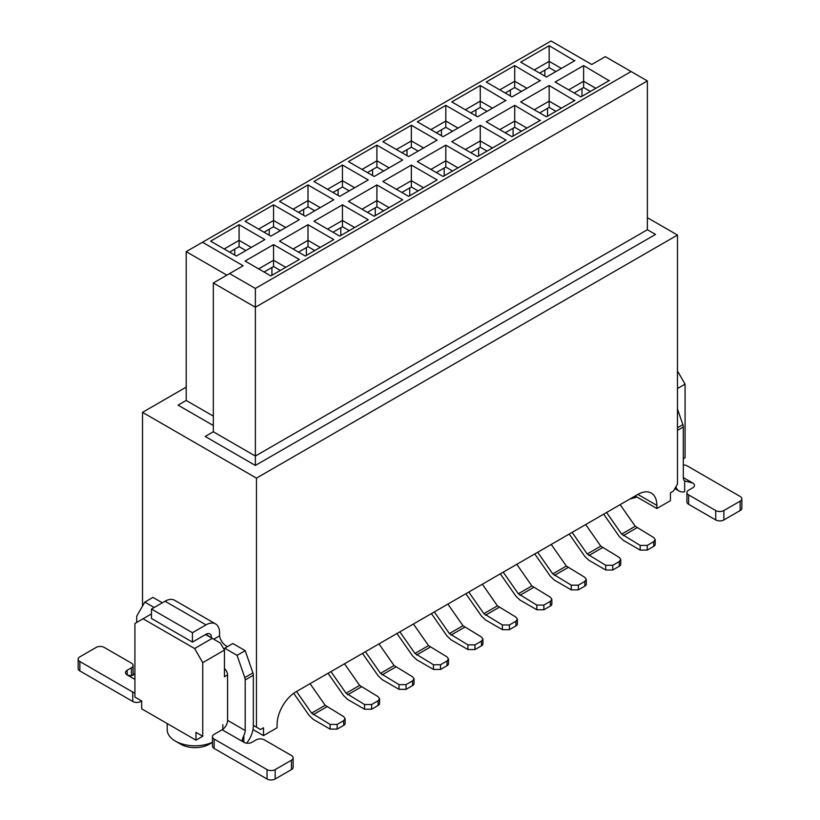 <?xml version="1.0" encoding="UTF-8"?>
<svg xmlns="http://www.w3.org/2000/svg" width="820" height="820" viewBox="0 0 820 820"><rect width="100%" height="100%" fill="white"/><g stroke="black" fill="none" stroke-linecap="round" stroke-linejoin="round"><path stroke-width="1.23" d="M213.323 282.982L213.323 431.771L255.368 456.043L255.368 307.254L213.323 282.982L242.812 265.946M226.884 275.151L186.201 251.658L186.201 400.447L213.323 416.109M186.201 400.447L178.063 405.141L213.323 425.508M213.323 431.771L205.184 436.465L255.368 465.442L255.368 456.043L647.37 229.733L647.37 80.934L255.368 307.254L255.368 288.455L229.6 273.583M243.161 265.752L202.478 242.259L186.201 251.658M255.368 465.442L655.508 234.428L647.37 229.733M202.478 242.259L551.06 41L591.753 64.493L605.324 56.662L631.092 71.545L255.368 288.455M647.37 80.934L631.092 71.545M253.339 725.362L256.455 727.155L256.455 478.132L142.526 412.347L142.526 606.093M256.455 478.132L677.474 235.053L647.37 217.669M186.201 387.132L142.526 412.347M151.474 613.924L143.059 618.772L194.607 648.538L212.236 638.349L220.375 643.054L224.444 650.096L224.444 676.726L227.57 674.921L227.57 720.349L245.2 730.528L245.2 679.954A5.75 3.321 -120 0 0 244.77 677.597L237.062 655.344L224.721 648.22A9.594 5.535 60 0 1 224.208 649.686M212.236 638.349L205.594 634.516M194.607 648.538L202.745 662.632L224.444 650.096M202.745 662.632L202.745 736.247L195.959 732.332L195.959 740.163L141.706 708.839L141.706 701.008L134.921 697.092L134.921 623.477L143.059 618.772M202.745 736.247L195.959 740.163M252.99 729.544L263.507 735.612L263.507 727.781L260.524 729.513L256.455 727.155M637.868 494.419L656.861 505.386A26.855 15.508 -60 0 0 651.295 493.086A26.855 15.508 -60 0 0 637.868 494.419L296.061 691.762A26.855 15.508 120 0 0 277.078 724.654L277.078 727.781L263.507 735.612M167.198 723.547L167.198 729.739A27.818 16.062 0 0 0 175.347 741.095A27.818 16.062 0 0 0 212.452 742.254M175.347 741.095L180.769 744.232L175.347 741.095M212.452 742.387L209.254 744.232A20.141 11.623 180 0 1 180.769 744.232M224.444 668.556A5.75 3.321 60 0 1 227.57 674.921M211.427 637.888L206.004 634.28A7.677 4.428 -60 0 1 209.838 633.901A7.677 4.428 -60 0 1 211.427 637.417M154.18 607.497L144.822 602.095L137.114 615.451A5.75 3.321 -120 0 0 136.694 617.306L136.694 622.462M144.822 602.095L152.961 597.401L162.319 602.803M206.004 624.881L192.433 632.712L192.433 642.111L151.474 618.464L151.474 609.065L165.035 601.234L206.004 624.881A19.178 11.07 120 0 1 215.588 623.938A19.178 11.07 120 0 1 219.565 632.712L219.565 635.848A9.594 5.535 -120 0 0 227.57 646.57M224.721 648.22L232.859 643.526L245.2 650.649L252.908 672.902A5.75 3.321 60 0 1 253.339 675.249L253.339 725.823A19.178 11.07 120 0 1 246.666 743.166M214.143 739.066L267.033 769.601A5.75 3.321 0 0 0 275.171 769.601L291.448 760.201A5.75 3.321 0 0 0 293.14 757.854L293.14 767.253A5.75 3.321 180 0 1 291.448 769.601L275.171 779A5.75 3.321 180 0 1 267.033 779L214.143 748.455L214.143 739.066A5.75 3.321 180 0 1 212.452 736.708A5.75 3.321 180 0 1 214.143 734.361L222.138 729.739A7.677 4.428 120 0 0 227.57 720.349M293.14 757.854A5.75 3.321 0 0 0 291.448 755.507L264.327 739.845A5.75 3.321 0 0 0 256.188 739.845L251.986 742.274A5.75 3.321 180 0 1 243.847 742.274L242.156 739.773L243.847 735.448A7.677 4.428 120 0 0 245.2 730.528M245.2 650.649L237.062 655.344M219.565 635.848L213.733 639.221M192.433 642.111L206.004 634.28M165.035 601.234A19.178 11.07 -60 0 1 174.629 600.281L215.588 623.938M134.921 673.476L132.45 675.454L130.605 675.793L127.192 674.921L134.921 679.39M127.192 670.227A5.75 3.321 0 0 0 125.511 672.574A5.75 3.321 0 0 0 127.192 674.921L127.192 670.227L131.395 667.798A5.75 3.321 -0 0 0 133.086 665.45A5.75 3.321 -0 0 0 131.395 663.103L104.273 647.441A5.75 3.321 0 0 0 96.135 647.441L79.858 656.841A5.75 3.321 0 0 0 78.166 659.188A5.75 3.321 0 0 0 79.858 661.535L132.758 692.08L132.758 701.469A5.75 3.321 -0 0 0 140.897 701.469L141.706 701.008M214.143 748.455A5.75 3.321 180 0 1 212.452 746.108L212.452 736.708M151.474 609.065L192.433 632.712M132.758 692.08A5.75 3.321 0 0 0 134.921 692.859M132.758 701.469L79.858 670.934A5.75 3.321 180 0 1 78.166 668.587L78.166 659.188M133.086 665.45L133.086 674.85A5.75 3.321 180 0 1 133.055 675.178M516.784 564.334L531.883 585.941L550.384 597.247L551.85 599.276L550.384 601.316L550.384 606.011A4.992 2.88 -0 0 0 551.85 603.981L551.85 599.276M500.313 573.836L515.903 596.16L519.931 600.025L536.823 609.772L536.823 605.078L518.322 593.772L503.224 572.165M536.823 605.078L543.875 605.078L550.384 601.316M550.384 606.011L543.875 609.772L536.823 609.772M482.334 584.219L497.432 605.836L515.934 617.132L517.389 619.172L515.934 621.201L515.934 625.906A4.992 2.88 -0 0 0 517.389 623.866L517.389 619.172M465.862 593.731L481.442 616.045L485.481 619.91L502.373 629.668L502.373 624.963L483.872 613.668L468.773 592.05M502.373 624.963L509.425 624.963L515.934 621.201M515.934 625.906L509.425 629.668L502.373 629.668M447.884 604.114L462.982 625.732L481.483 637.027L482.939 639.057L481.483 641.096L481.483 645.791A4.992 2.88 -0 0 0 482.939 643.761L482.939 639.057M431.412 613.626L446.992 635.941L451.031 639.805L467.912 649.553L467.912 644.858L449.411 633.563L434.313 611.945M467.912 644.858L474.975 644.858L481.483 641.096M481.483 645.791L474.975 649.553L467.912 649.553M413.434 623.999L428.532 645.617L447.033 656.912L448.489 658.952L447.033 660.992L447.033 665.686A4.992 2.88 -0 0 0 448.489 663.646L448.489 658.952M396.952 633.511L412.542 655.826L416.58 659.69L433.462 669.448L433.462 664.743L414.961 653.448L399.863 631.83M433.462 664.743L440.514 664.743L447.033 660.992M447.033 665.686L440.514 669.448L433.462 669.448M378.973 643.895L394.071 665.512L412.573 676.807L414.038 678.837L412.573 680.877L412.573 685.571A4.992 2.88 -0 0 0 414.038 683.542L414.038 678.837M362.502 653.407L378.092 675.721L382.12 679.585L399.012 689.333L399.012 684.639L380.511 673.343L365.412 651.726M399.012 684.639L406.064 684.639L412.573 680.877M412.573 685.571L406.064 689.333L399.012 689.333M344.523 663.78L359.621 685.397L378.122 696.692L379.588 698.732L378.122 700.772L378.122 705.466A4.992 2.88 -0 0 0 379.588 703.427L379.588 698.732M328.051 673.292L343.641 695.606L347.67 699.47L364.562 709.228L364.562 704.524L346.06 693.228L330.962 671.611M364.562 704.524L371.614 704.524L378.122 700.772M378.122 705.466L371.614 709.228L364.562 709.228M310.073 683.675L325.171 705.292L343.672 716.588L345.138 718.627L343.672 720.657L343.672 725.362A4.992 2.88 -0 0 0 345.138 723.322L345.138 718.627M293.683 693.31L309.191 715.501L313.219 719.365L330.111 729.113L330.111 724.419L311.61 713.123L296.512 691.506M330.111 724.419L337.163 724.419L343.672 720.657M343.672 725.362L337.163 729.113L330.111 729.113M506.032 100.358L477.547 116.809L451.779 101.926L480.264 85.485L505.684 100.563M540.482 120.253L511.998 136.694L486.229 121.811L514.714 105.37L540.134 120.448M540.482 80.473L511.998 96.914L486.229 82.031L514.714 65.59L540.134 80.667M574.933 100.358L546.448 116.809L520.679 101.926L549.164 85.485L574.584 100.563M574.933 60.577L546.448 77.018L520.679 62.146L549.164 45.694L574.584 60.782M609.393 80.473L580.909 96.914L555.13 82.031L583.614 65.59L609.034 80.667M477.547 156.589L506.032 140.138L480.264 125.265L451.779 141.706L477.547 156.589M443.097 136.694L471.582 120.253L445.813 105.37L417.329 121.811L443.097 136.694M443.097 176.474L471.582 160.033L445.813 145.15L417.329 161.601L443.097 176.474M408.647 156.589L437.132 140.138L411.353 125.265L382.868 141.706L408.647 156.589M408.647 196.369L437.132 179.918L411.353 165.046L382.868 181.486L408.647 196.369M374.186 176.474L402.671 160.033L376.903 145.15L348.418 161.601L374.186 176.474M374.186 216.254L402.671 199.813L376.903 184.93L348.418 201.382L374.186 216.254M339.736 196.369L368.221 179.918L342.452 165.046L313.968 181.486L339.736 196.369M339.736 236.15L368.221 219.698L342.452 204.826L313.968 221.267L339.736 236.15M305.286 216.254L333.771 199.813L308.002 184.93L279.517 201.382L305.286 216.254M305.286 256.035L333.771 239.594L308.002 224.711L279.517 241.162L305.286 256.035M270.836 236.15L299.32 219.698L273.552 204.826L245.067 221.267L270.836 236.15M270.836 275.93L299.32 259.489L273.552 244.606L245.067 261.047L270.836 275.93M236.385 256.035L264.87 239.594L239.091 224.711L210.607 241.162L236.385 256.035M470.762 152.674L480.264 147.19L487.039 151.105M492.471 147.969L480.264 140.927L465.34 149.537M480.264 147.19L480.264 125.265M436.312 132.778L445.813 127.295L452.589 131.21M458.011 128.084L445.813 121.032L430.889 129.642M445.813 127.295L445.813 105.37M436.312 172.559L445.813 167.075L452.589 170.99M458.011 167.864L445.813 160.812L430.889 169.433M445.813 167.075L445.813 145.15M401.861 152.674L411.353 147.19L418.138 151.105M423.561 147.969L411.353 140.927L396.439 149.537M411.353 147.19L411.353 125.265M401.861 192.454L411.353 186.97L418.138 190.886M423.561 187.749L411.353 180.707L396.439 189.317M411.353 186.97L411.353 165.046M367.411 172.559L376.903 167.075L383.688 170.99M389.11 167.864L376.903 160.812L361.989 169.433M376.903 167.075L376.903 145.15M367.411 212.339L376.903 206.865L383.688 210.781M389.11 207.644L376.903 200.592L361.989 209.213M376.903 206.865L376.903 184.93M332.961 192.454L342.452 186.97L349.238 190.886M354.66 187.749L342.452 180.707L327.529 189.317M342.452 186.97L342.452 165.046M332.961 232.234L342.452 226.75L349.238 230.666M354.66 227.529L342.452 220.488L327.529 229.098M342.452 226.75L342.452 204.826M298.5 212.339L308.002 206.865L314.777 210.781M320.21 207.644L308.002 200.592L293.078 209.213M308.002 206.865L308.002 184.93M298.5 252.119L308.002 246.646L314.777 250.561M320.21 247.425L308.002 240.373L293.078 248.993M308.002 246.646L308.002 224.711M264.05 232.234L273.552 226.75L280.327 230.666M285.76 227.529L273.552 220.488L258.628 229.098M273.552 226.75L273.552 204.826M264.05 272.014L273.552 266.531L280.327 270.446M285.76 267.32L273.552 260.268L258.628 268.878M273.552 266.531L273.552 244.606M229.6 252.119L239.091 246.646L245.877 250.561M251.299 247.425L239.091 240.373L224.178 248.993M239.091 246.646L239.091 224.711M441.467 129.806L441.467 135.751M478.634 155.964L478.634 148.133M407.017 149.691L407.017 155.646M444.184 175.849L444.184 168.018M372.567 169.586L372.567 175.541M409.733 195.744L409.733 187.913M338.117 189.471L338.117 195.426M375.273 215.629L375.273 207.798M303.656 209.366L303.656 215.322M340.823 235.524L340.823 227.693M269.206 229.262L269.206 235.207M306.372 255.409L306.372 247.578M234.756 249.147L234.756 255.102M271.922 275.305L271.922 267.474M656.861 505.386L656.861 508.513L670.422 500.682L670.422 492.851L673.404 491.129L677.474 484.087L677.474 235.053M568.701 89.862L583.614 81.252L583.614 65.59M574.123 92.998L583.614 87.514L583.614 81.252L595.822 88.304M534.24 69.977L549.164 61.356L549.164 45.694M539.673 73.103L549.164 67.629L549.164 61.356L561.372 68.408M534.24 109.757L549.164 101.147L549.164 85.485M539.673 112.893L549.164 107.41L549.164 101.147L561.372 108.189M499.79 89.862L514.714 81.252L514.714 65.59M505.222 92.998L514.714 87.514L514.714 81.252L526.922 88.304M499.79 129.642L514.714 121.032L514.714 105.37M505.222 132.778L514.714 127.295L514.714 121.032L526.922 128.084M465.34 109.757L480.264 101.147L480.264 85.485M470.762 112.893L480.264 107.41L480.264 101.147L492.471 108.189M635.162 495.987L656.861 508.513M677.474 370.999L685.079 384.16L685.079 457.775L683.306 458.79M685.079 384.16L677.474 388.547M583.614 87.514L590.4 91.43M549.164 67.629L555.95 71.545M549.164 107.41L555.95 111.325M514.714 87.514L521.499 91.43M514.714 127.295L521.499 131.21M480.264 107.41L487.039 111.325M633.911 496.715L635.726 496.315M629.852 499.052L637.048 497.074M677.474 409.067L682.886 424.657A5.75 3.321 60 0 1 683.306 427.005L683.306 477.588A7.677 4.428 -60 0 0 684.669 480.94L684.905 481.104M581.985 96.288L581.985 88.457M544.828 76.086L544.828 70.13M547.534 116.173L547.534 108.342M510.368 95.971L510.368 90.026M513.084 136.069L513.084 128.238M475.918 115.866L475.918 109.911M675.875 486.854A19.178 11.07 120 0 0 679.144 491.067A19.178 11.07 120 0 0 684.669 491.744L684.669 480.94L692.808 483.062L683.306 477.588M686.914 492.543A5.75 3.321 0 0 0 688.605 494.89L715.727 510.552A5.75 3.321 -0 0 0 723.865 510.552L740.142 501.153A5.75 3.321 -0 0 0 741.833 498.806L741.833 508.205A5.75 3.321 180 0 1 740.142 510.552L723.865 519.952A5.75 3.321 180 0 1 715.727 519.952L688.605 504.29A5.75 3.321 180 0 1 686.914 501.942L686.914 492.543A5.75 3.321 0 0 1 688.605 490.196L692.808 487.767A5.75 3.321 0 0 0 694.489 485.419A5.75 3.321 0 0 0 692.808 483.062M741.833 498.806A5.75 3.321 -0 0 0 740.142 496.459L687.242 465.914A5.75 3.321 0 0 0 683.306 464.94M620.145 504.659L635.244 526.276L653.745 537.572L655.2 539.611L653.745 541.641L653.745 546.345A4.992 2.88 -0 0 0 655.2 544.306L655.2 539.611M603.674 514.171L619.254 536.485L623.292 540.349L640.174 550.097L640.174 545.403L621.673 534.107L606.574 512.49M585.695 524.544L600.783 546.161L619.295 557.457L620.75 559.496L619.295 561.536L619.295 566.23A4.992 2.88 -0 0 0 620.75 564.191L620.75 559.496M569.213 534.056L584.803 556.37L588.842 560.245L605.724 569.992L605.724 565.287L587.222 553.992L572.124 532.375M551.235 544.439L566.333 566.056L584.834 577.352L586.3 579.391L584.834 581.421L584.834 586.126A4.992 2.88 -0 0 0 586.3 584.086L586.3 579.391M534.763 553.951L550.353 576.265L554.381 580.13L571.274 589.877L571.274 585.183L552.772 573.887L537.674 552.27M640.174 545.403L647.236 545.403L653.745 541.641M653.745 546.345L647.236 550.097L640.174 550.097M605.724 565.287L612.776 565.287L619.295 561.536M619.295 566.23L612.776 569.992L605.724 569.992M571.274 585.183L578.326 585.183L584.834 581.421M584.834 586.126L578.326 589.877L571.274 589.877M222.138 729.739L243.847 742.274L243.847 735.448M253.339 675.249L245.2 679.954M252.908 672.902L244.77 677.597M140.897 700.536L140.897 701.469M291.448 760.201L291.448 769.601M275.171 769.601L275.171 779M267.033 769.601L267.033 779M131.395 675.721L131.395 667.798M79.858 670.934L79.858 661.535M518.322 593.772L531.883 585.941M519.931 595.32L533.492 587.489M543.875 609.772L543.875 605.078M483.872 613.668L497.432 605.836M485.481 615.215L499.042 607.384M509.425 629.668L509.425 624.963M449.411 633.563L462.982 625.732M451.031 635.1L464.591 627.269M474.975 649.553L474.975 644.858M414.961 653.448L428.532 645.617M416.58 654.995L430.141 647.164M440.514 669.448L440.514 664.743M380.511 673.343L394.071 665.512M382.12 674.891L395.691 667.06M406.064 689.333L406.064 684.639M346.06 693.228L359.621 685.397M347.67 694.776L361.241 686.945M371.614 709.228L371.614 704.524M311.61 713.123L325.171 705.292M313.219 714.671L326.78 706.84M337.163 729.113L337.163 724.419M677.474 427.773L682.886 424.657M677.474 430.377L683.306 427.005M715.727 519.952L715.727 510.552M688.605 494.89L688.605 504.29M723.865 519.952L723.865 510.552M740.142 510.552L740.142 501.153M621.673 534.107L635.244 526.276M623.292 535.655L636.853 527.824M647.236 550.097L647.236 545.403M587.222 553.992L600.783 546.161M588.842 555.54L602.403 547.709M612.776 569.992L612.776 565.287M552.772 573.887L566.333 566.056M554.381 575.435L567.952 567.604M578.326 589.877L578.326 585.183M222.825 724.644L222.825 729.298M679.144 491.067L674.87 488.597"/></g></svg>
